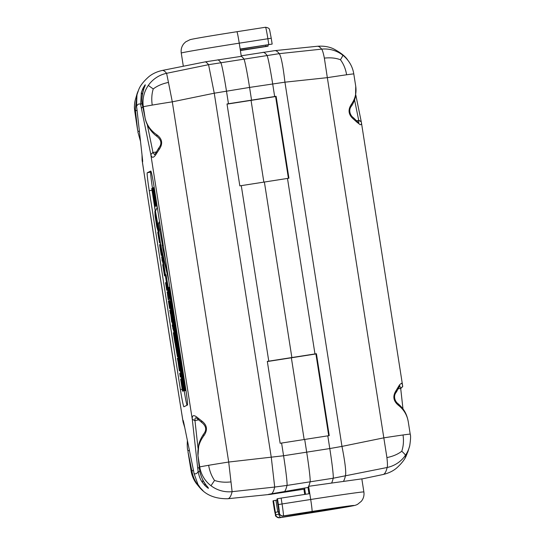 <?xml version="1.0" encoding="UTF-8"?>
<svg xmlns="http://www.w3.org/2000/svg" width="545" height="545" viewBox="0 0 545 545"><rect width="100%" height="100%" fill="white"/><g stroke="black" fill="none" stroke-linecap="round" stroke-linejoin="round"><path stroke-width="0.82" d="M281.138 498.103L277.48 498.723L278.393 504.575L282.058 503.955A11.847 0.538 81.1 0 1 283.38 515.904L312.026 511.435A11.847 0.538 81.1 0 0 310.698 499.486L309.778 493.641L281.138 498.103L282.058 503.955L310.698 499.486A56.258 0.783 -8.9 0 1 363.876 491.951L361.826 478.864L331.558 483.074A1065.972 48.355 -98.9 0 0 333.206 478.224L387.154 467.494A29.607 29.403 13.6 0 0 409.724 445.701L407.939 451.662L405.248 457.405M407.02 453.924C404.594 458.815 404.581 458.863 406.965 454.067L407.006 453.951M275.361 512.348L273.488 500.671L272.977 500.916L273.897 506.768A8.291 0.375 -98.9 0 0 275.532 514.787A3.556 3.549 64 0 0 279.592 517.75A11.847 0.538 -98.9 0 0 279.585 517.75A11.847 0.538 -98.9 0 0 279.592 517.75L279.783 517.655A3.556 3.549 -116 0 1 275.729 514.691L275.361 512.348L278.924 511.721M273.488 500.671L277.146 500.065M299.941 513.547A3.556 1.914 -98.4 0 0 299.975 513.54A3.556 1.914 -98.4 0 0 300.009 513.533L283.189 515.992A3.556 3.549 -116 0 1 279.135 513.029L276.969 498.975L277.48 498.723M296.432 514.064A3.556 1.635 80.7 0 0 297.584 514.718L334.535 508.955L336.701 507.811M354.55 99.905L358.739 120.425L358.617 122.734M399.417 385.983L399.948 385.792L398.538 388.067L398.361 386.786L399.587 384.736L401.474 383.271L402.251 384.062L402.721 386.555L400.711 388.537L398.252 388.708M399.744 386.003L400.691 388.326L402.707 386.432L402.578 385.431L361.424 122.625L361.41 124.464L360.225 124.737L356.927 122.196L356.73 120.976L353.433 117.74L353.691 119.26C348.453 114.934 347.676 109.967 351.361 104.367A2.371 1.472 -146.8 0 1 351.566 105.962L351.566 105.962C353.507 103.025 354.829 99.776 355.544 96.227L355.742 86.342C356.668 92.848 355.211 98.856 351.361 104.367M342.682 55.12C342.941 55.406 342.199 56.953 340.448 59.759C343.602 63.969 345.653 68.983 346.613 74.781A29.607 0.416 -8.9 0 1 353.794 73.929C352.983 68.874 351.014 64.33 347.873 60.277A29.607 29.485 142 0 0 347.867 60.27A29.607 29.485 142 0 0 321.639 49.132L279.244 53.662C281.118 56.196 283.012 65.7 284.933 82.179L341.974 446.396L383.741 437.86A29.607 0.416 171.1 0 1 403.021 434.978A29.607 0.416 171.1 0 1 410.201 434.127C410.835 435.578 410.678 439.433 409.724 445.701A29.607 29.403 13.6 0 0 409.724 445.694M336.987 507.77L300.002 513.533A3.556 3.556 0 0 0 300.002 513.533L336.96 507.77A38.491 0.538 -8.9 0 1 348.16 506.4A38.491 0.538 -8.9 0 1 334.535 508.955M304.737 494.424L303.919 489.192M305.534 494.301L304.546 488.013L304.716 489.069L270.306 494.369A1065.645 48.341 -98.9 0 0 270.456 494.349L271.655 494.226M398.497 405.364C403.865 409.588 407.122 415.038 408.26 421.714L408.26 421.714C406.706 413.696 404.138 409.213 398.238 403.838L398.497 405.364C393.252 401.031 392.475 396.072 396.161 390.472L396.372 392.066L398.538 388.067M405.371 455.409C405.5 454.898 404.295 453.508 401.754 451.246C403.457 446.212 403.879 440.789 403.021 434.978M353.691 119.26L356.927 122.196M356.546 120.765L358.739 120.425L361.267 121.753L361.424 122.625L361.219 121.549L358.699 120.227M398.361 386.786L396.161 390.472M340.448 59.759C335.87 57.995 330.508 57.45 324.357 58.117C323.314 52.906 322.408 49.915 321.639 49.132A1063.411 48.239 -98.9 0 0 317.353 46.264C323.451 45.821 328.792 46.652 333.37 48.757C340.748 52.654 345.578 56.496 347.867 60.27M346.613 74.781A29.607 0.416 -8.9 0 0 327.334 77.656L324.357 58.117M401.754 451.246C397.925 454.244 392.972 456.356 386.916 457.582L327.334 77.656L284.933 82.179L249.569 87.425L251.558 100.137L251.054 100.382L263.855 182.125L251.054 100.382L251.558 100.137L249.569 87.425A29.607 1.342 81.1 0 0 243.867 58.874A1065.972 48.355 -98.9 0 0 241.299 56.339A1065.972 48.355 81.1 0 1 243.867 58.874A29.607 1.342 81.1 0 1 249.569 87.425L214.253 93.202L172.295 101.833L228.702 462.037L232.116 491.672L274.7 487.053L271.287 457.419L214.253 93.202L208.565 64.685L166.6 73.309A29.607 29.485 142 0 0 143.335 106.766A29.607 0.416 -8.9 0 1 152.232 105.09A29.607 0.416 -8.9 0 1 172.295 101.833L168.466 82.431C162.376 83.664 157.301 85.838 153.24 88.951C151.721 93.897 151.387 99.279 152.232 105.09M406.4 455.375C404.983 459.176 401.713 463.413 396.583 468.08C392.979 471.105 388.462 473.251 383.046 474.518A1063.411 48.239 -98.9 0 0 387.148 467.494C387.618 466.295 387.536 462.991 386.909 457.582M331.558 483.074L308.634 486.317A1065.972 48.355 -98.9 0 0 310.105 481.828A29.607 1.342 -98.9 0 0 306.685 452.159L304.696 439.447L281.588 443.051A236.884 3.304 171.1 0 0 280.144 443.276L267.316 361.376A236.884 3.304 171.1 0 1 268.767 361.151L291.868 357.547L291.364 357.793L304.165 439.529L291.364 357.793L291.868 357.547L264.386 182.037L291.868 357.547L314.969 353.943A236.884 3.304 -8.9 0 1 316.42 353.719L329.241 435.619A236.884 3.304 -8.9 0 0 327.797 435.843L304.696 439.447L306.685 452.159A29.607 1.342 -98.9 0 1 310.105 481.828A1065.972 48.355 81.1 0 1 308 487.468L271.662 493.763C267.718 494.444 267.316 494.642 270.456 494.349L268.372 494.499M309.778 493.641L308.634 486.317M308.981 493.763L308 487.468M241.217 55.808L274.83 50.63A1065.645 48.341 81.1 0 1 279.244 53.662L208.565 64.685A1065.645 48.341 81.1 0 0 205.37 61.844L241.299 56.339L240.154 49.023L272.159 44.084L240.195 49.268M328.717 435.7L315.916 353.964L267.343 361.539M288.407 178.297L275.606 96.554L227.033 104.129M275.606 96.554L276.111 96.308A236.884 3.304 -8.9 0 0 274.666 96.533L228.457 103.741A236.884 3.304 171.1 0 0 227.006 103.966L239.834 185.865A236.884 3.304 171.1 0 1 241.278 185.641L287.488 178.433A236.884 3.304 -8.9 0 1 288.932 178.208L276.111 96.308M208.64 465.294A29.607 0.416 171.1 0 0 199.743 466.97A29.607 29.403 13.6 0 0 210.99 485.718L214.546 480.438C211.583 476.132 209.607 471.084 208.64 465.294A29.607 0.416 171.1 0 1 228.702 462.037L283.577 455.756A29.607 1.342 81.1 0 1 286.997 485.425L333.206 478.224A29.607 1.342 -98.9 0 0 329.786 448.555L341.974 446.396C345.183 462.712 346.32 472.59 345.387 476.023A1065.645 48.341 -98.9 0 1 343.473 481.351M315.916 353.964L316.42 353.719M183.072 379.048L181.533 369.176L183.072 379.048M176.042 346.266L177.425 356.757L175.258 344.215L175.224 342.955L175.892 342.853L175.279 342.934L176.042 346.266L176.416 346.204M181.519 382.644L183.011 390.636L181.976 385.88L182.507 391.147L180.62 379.109L181.165 378.884L181.519 382.644L182.112 382.549M181.737 382.536L182.098 382.481M155.454 214.696L155.516 217.36L157.968 230.767L156.79 226.89L155.046 215.779L154.896 211.126L155.454 214.696L155.816 214.641M178.058 361.723L177.357 358.249L177.895 358.004L179.005 367.371L179.666 366.942M178.971 366.955L179.652 366.853M158.595 233.58L159.004 236.414L158.724 235.174L158.343 235.876L158.888 239.187L159.283 239.166L159.842 242.689L159.474 242.791L157.73 232.449L158.105 231.605L158.649 235.174L158.779 233.553M178.923 366.417L179.571 366.315M178.889 366.07L179.516 365.974M180.845 357.718L185.464 389.927L185.872 389.866M155.236 206.262L152.484 188.1L155.236 206.262L157.083 205.976M155.305 206.112L157.062 205.84M174.598 337.886L174.291 335.829L174.516 337.893M158.636 237.92L159.229 237.784L159.862 240.454M161.375 252.914L160.911 251.701L161.211 255.176L159.583 244.746L160.107 244.392L161.375 252.914L161.797 252.853M161.354 252.737L161.77 252.669M185.464 389.927L174.393 319.275L174.993 320.371M183.011 390.636L183.365 390.581M161.627 257.485L162.001 257.363L161.715 254.685L162.962 263.48L162.546 260.851L162.131 261.055L161.858 257.444M175.776 346.838L176.846 352.445L175.933 346.811M177.568 344.195L176.948 344.29L176.396 340.768L177.016 340.666M180.293 377.011L179.721 373.339L180.266 373.148L180.851 376.854L180.293 377.011L180.96 376.908L180.327 376.997M180.851 376.854L180.484 376.915M169.052 304.355L169.57 308.545L168.391 301.01L168.93 300.745L170.088 308.123L169.141 304.342M176.628 352.479L176.832 353.119L176.846 352.458M179.291 367.003L179.843 370.437L179.359 370.852L179.278 370.518L178.065 361.723M161.306 252.308L161.708 252.246M161.279 252.076L161.667 252.015M166.988 292.059L167.54 291.868L168.105 295.465L167.676 295.601L168.167 299.593L167.213 292.025M160.639 249.412L160.516 247.846L160.755 249.392M175.02 320.487L173.644 314.717L169.938 291.078L169.032 287.242L172.745 310.957L170.864 303.068L166.048 274.7L169.781 298.524L170.142 298.469M158.711 238.349L159.188 237.831M202.951 480.193L202.338 482.332C200.301 479.498 198.911 475.894 198.162 471.5L199.954 471.813M192.283 419.289C191.976 414.943 193.884 414.52 197.999 418.035L198.203 419.439L195.968 417.715M198.618 419.841L194.96 420.624L192.29 419.371L194.933 420.413L195.035 418.499L195.832 417.743M175.177 341.524L174.686 339.685L174.993 343.166L173.358 332.736L173.889 332.382L175.177 341.524L175.674 341.449M175.183 341.483L175.667 341.402M159.283 239.166L159.229 238.267M203.878 435.714A2.371 1.315 -144.8 0 1 203.578 434.113L203.578 434.113C206.889 430.032 206.289 426.163 201.779 422.498L201.548 420.822C207.161 424.964 207.938 429.93 203.878 435.714C199.293 441.852 197.324 448.542 197.992 455.77A2.371 1.649 173.7 0 1 197.971 455.668A2.371 1.649 173.7 0 1 197.964 455.545M173.889 332.382L174.243 332.327M175.94 345.728L176.335 345.666M155.523 217.046L156.177 216.937M175.286 342.962L175.899 342.88L175.286 342.962M175.272 342.934L175.892 342.819M177.22 353.93L177.616 353.869M177.152 353.405L177.534 353.344M184.047 380.88L183.42 380.975L184.782 390.261L172.261 310.323L172.533 311.461L173.119 311.372M172.533 311.461L181.267 367.207L181.887 367.112M161.395 253.568L161.913 253.554M161.402 253.534L161.892 253.459M158.5 237.048L159.304 236.918M158.431 236.584L159.235 236.462M158.554 237.422L159.365 237.293M159.508 221.461L158.602 223.198L162.246 243.894L163.003 243.778M159.951 229.227L160.707 229.111M161.095 250.761L161.463 250.707M161.061 250.509L161.422 250.448M169.781 298.524L167.915 290.696L161.674 250.864L168.725 280.321M164.501 275.797L162.689 264.618L163.214 264.441L163.813 268.045L164.168 267.99L163.602 268.092L164.999 275.62L164.501 275.797L165.373 275.668M160.809 248.874L161.17 248.813M159.699 240.672L159.351 239.166M167.54 291.868L167.901 291.813M170.422 313.77L169.815 310.112L170.36 309.887L170.714 313.647L171.307 313.552M170.932 313.538L171.293 313.484M174.836 338.493L175.204 338.438M174.802 338.247L175.163 338.186M178.556 362.636L178.985 362.568M177.438 356.723L178.058 356.655L177.425 356.757M177.438 356.709L178.052 356.614L177.438 356.696M181.71 379.708L180.17 369.837L181.71 379.708M151.803 188.427L183.42 390.922L151.721 188.475L152.43 188.332M176.58 349.488L176.927 349.44M176.464 348.773L176.812 348.718M161.17 251.286L161.545 251.225M161.136 251.02L161.504 250.966M176.996 352.247L177.357 352.186M176.9 351.607L177.254 351.552M174.877 338.752L175.245 338.69M170.714 313.647L172.206 321.639L171.171 316.883L171.702 322.149L172.629 322.006M167.22 289.838L166.184 286.071L166.709 290.26L165.53 282.726L166.068 282.46L167.22 289.838L167.581 289.783M166.709 290.26L167.635 290.117M183.42 390.922L185.756 390.561L183.508 390.881M205.111 483.756L204.968 485.568C209.151 489.342 209.573 489.233 206.228 485.234L206.017 484.968M137.115 110.771A2.371 1.649 173.7 0 1 135.323 109.49L137.633 130.303A2.371 1.649 -6.3 0 0 139.425 131.577M138.069 91.178L137.19 93.365L135.323 109.49A1033.838 46.897 81.1 0 0 134.819 111.439A29.607 29.389 -167.2 0 1 135.167 100.348A29.607 29.389 -167.2 0 1 135.174 100.341L137.19 93.365M182.684 381.541L182.064 381.643M180.524 367.773L179.904 367.868M155.516 217.36L156.224 217.251M178.467 361.682L178.835 361.621M178.453 361.587L178.821 361.533M136.938 94.85L138.737 89.625C140.167 85.722 143.567 81.382 148.935 76.613C152.491 73.739 156.871 71.695 162.083 70.482A1063.411 48.239 81.1 0 1 166.6 73.309L168.466 82.431M138.171 90.933L136.958 94.769L136.543 106.316A10.662 0.484 81.1 0 1 137.136 110.928L142.436 158.656A10.662 0.484 81.1 0 1 142.252 160.986L142.538 159.644M159.474 242.791L160.21 242.675M174.986 339.542L175.367 339.481M174.952 339.269L175.327 339.215M175.395 343.255L175.946 343.173M175.34 343.091L175.919 342.996M168.296 299.532L169.093 299.409M167.676 295.601L168.473 295.472M180.109 355.469L178.569 345.598L180.109 355.469M168.105 276.335L161.027 246.722L158.758 232.225L158.956 230.637L155.461 211.167L157.294 207.332M175.299 342.996L175.899 342.9L175.313 343.016M158.888 239.187L159.344 239.119M164.999 275.62L165.353 275.559M173.692 331.162L172.179 325.215L172.608 325.099L172.329 322.429L173.692 331.162L174.053 331.108M172.329 322.429L172.69 322.374M179.359 370.852L180.048 370.75M177.452 356.055L177.949 355.974M177.432 355.837L177.915 355.762M199.361 468.114A2.371 1.649 -6.3 0 0 199.368 468.209A2.371 1.649 -6.3 0 0 199.381 468.325L197.992 455.77L199.743 466.97A1033.838 46.897 81.1 0 1 199.381 468.325C200.035 474.47 202.311 480.104 206.228 485.234M159.079 149.609L158.779 148.008C162.083 143.935 161.483 140.058 156.98 136.393L156.742 134.717C162.362 138.866 163.139 143.826 159.079 149.609L156.565 153.445C153.772 158.125 151.864 158.5 150.836 154.569L152.982 152.511L156.388 151.98M180.518 357.772L174.672 320.426M183.154 372.467L183.515 374.749M156.953 205.996L157.192 207.543M158.105 231.605L158.466 231.55M182.303 386.153L182.664 386.098M142.225 103.414L140.665 104.306L141.319 92.65L142.368 94.346M161.334 252.533L161.742 252.464M175.136 340.72L175.551 340.659M175.115 340.516L175.517 340.455M155.495 216.29L156.061 216.202M155.489 216.093L156.034 216.011M157.968 230.767L158.336 230.712M157.873 230.147L158.234 230.085M183.74 422.613L183.031 421.421A10.662 0.484 81.1 0 1 183.869 423.247L193.209 469.007A10.662 0.484 81.1 0 1 194.04 473.51L197.917 484.348M184.741 427.546L183.106 422.096L184.135 424.575M155.523 217.223L156.204 217.121M155.523 217.196L156.197 217.087M178.515 362.227L178.917 362.166M177.895 358.004L178.256 357.949M184.782 390.261L185.906 390.084M184.871 390.22L185.899 390.056M174.761 337.975L175.122 337.914M149.248 190.689A17.767 0.804 -98.9 0 1 147.259 172.765L150.802 171.041A17.767 0.804 -98.9 0 1 154.303 188.223L185.45 387.127A17.767 0.804 -98.9 0 1 187.446 405.051L183.903 406.774A17.767 0.804 -98.9 0 0 183.903 406.774A17.767 0.804 -98.9 0 1 180.402 389.593L149.248 190.689L152.001 190.259M180.62 379.109L181.015 379.048M178.494 361.982L178.883 361.921M166.068 282.46L166.429 282.405M184.769 427.655L184.551 426.871M187.5 441.702L187.432 440.735M174.652 337.28L175.013 337.226M174.584 336.858L174.945 336.803M147.3 124.682L152.982 152.511L154.514 154.644M152.941 152.314L150.836 154.569M169.57 308.545L170.496 308.402M158.868 239.098L159.331 239.03M174.911 339.01L175.286 338.949M158.677 238.145L159.208 238.063M164.454 275.865L165.38 275.716L164.481 275.831M178.753 356.13L177.207 346.266L178.753 356.13M169.815 310.112L170.217 310.05M175.681 341.497L175.156 341.62L175.688 341.531M156.408 203.81L153.847 187.439L156.735 203.762M158.779 238.703L159.269 238.628M158.745 238.533L159.249 238.458M171.702 322.149L170.612 313.641M177.077 352.84L177.452 352.785M179.366 367.398L179.727 367.344M159.842 242.689L160.203 242.634M155.856 204.961L153.165 187.766L155.856 204.961L156.899 204.797M153.165 187.766L153.785 187.671M156.217 219.574L156.579 219.519M175.183 341.429L175.66 341.354M164.427 271.962L164.788 271.907M156.34 203.959L156.756 203.891M177.452 356.328L177.99 356.246M179.721 357.963L179.101 358.065L184.101 390.588L170.135 301.412L170.415 302.577L170.776 302.516M170.135 301.412L170.592 301.344M177.411 355.565L177.874 355.49M172.206 321.639L172.561 321.584M171.498 317.156L171.859 317.101M166.831 290.199L167.628 290.076M184.101 390.588L185.934 390.302L184.19 390.547M158.602 223.198L159.753 223.014M160.979 249.985L161.34 249.93M160.932 249.665L161.293 249.603M173.569 331.224L174.059 331.149M169.693 308.484L170.49 308.361M147.259 172.765L151.231 171.995M184.196 390.881A17.767 0.804 -98.9 0 0 186.983 405.276M154.991 211.719L155.352 211.658M175.088 340.298L175.483 340.237M175.054 340.06L175.449 340.005M177.459 356.219L177.977 356.137M200.029 487.468L200.294 488.129C204.075 491.91 204.082 491.808 200.322 487.836L197.978 484.451M203.087 490.786L200.274 487.775M154.896 211.126L155.257 211.072M169.958 308.184L170.456 308.109M170.088 308.123L170.449 308.068M158.84 238.989L159.31 238.914M158.806 238.853L159.297 238.778M175.844 345.237L176.26 345.169M160.877 249.29L161.231 249.235M170.36 309.887L170.721 309.833M178.038 356.559L177.445 356.655L178.045 356.587M202.338 482.332L204.968 485.568M156.599 221.985L156.96 221.924M168.167 299.593L169.1 299.45M183.42 380.975L181.267 367.207M167.097 289.899L167.588 289.824M175.265 342.928L175.892 342.832L175.258 342.921M175.599 344.038L176.069 343.963M175.524 343.732L176.021 343.65M162.962 263.48L163.452 263.405M140.515 141.353L140.338 140.501M142.013 154.889L142.061 155.523M175.17 341.061L175.606 340.993M175.156 340.904L175.579 340.836M162.246 243.894L162.103 245.638L165.612 260.415M143.948 88.454L144.05 88.188C146.04 83.501 145.624 83.664 142.817 88.665L141.319 92.65M143.349 90.163L142.817 88.665M182.507 391.147L184.837 390.704M163.084 263.419L163.446 263.364M161.245 251.824L161.627 251.763M176.137 346.831L176.505 346.777M175.027 339.808L175.408 339.753M170.415 302.577L176.396 340.768M179.101 358.065L176.948 344.29M161.211 251.552L161.586 251.49M175.674 344.392L176.124 344.317M156.66 222.489L157.035 222.435M175.456 343.466L175.981 343.391M145.072 85.729L143.989 88.317C141.734 96.036 141.284 101.942 142.654 106.037L145.106 118.074A2.371 1.696 -11.5 0 1 145.093 117.965L142.633 105.928A2.371 1.696 168.5 0 0 142.654 106.037A2.371 1.696 168.5 0 0 142.681 106.146M162.103 245.638L163.268 245.454M156.694 224.778L157.389 224.676M137.633 130.303L134.758 111.228A29.607 4.755 -8.4 0 0 134.819 111.439A796.953 36.154 81.1 0 0 137.633 130.303M155.788 205.111L156.919 204.934M142.334 157.723L142.122 160.359L142.013 154.855M172.745 328.798L173.181 328.73M158.779 148.008L156.326 152.109L156.565 153.445M158.343 235.876L158.833 235.801M158.323 235.631L158.793 235.556M175.177 341.19L175.619 341.116M158.595 237.681L159.406 237.552M161.715 254.685L162.076 254.631M174.713 337.648L175.068 337.593M200.294 487.802L197.944 484.403L194.054 473.571M175.183 341.293L175.64 341.218M175.183 341.368L175.647 341.293M161.402 253.377L161.872 253.302M161.402 253.302L161.858 253.227M161.402 253.2L161.845 253.132M161.388 253.071L161.824 253.003M161.211 255.176L161.647 255.108M157.41 227.176L157.771 227.115M156.81 225.242L157.457 225.14M156.742 134.717C150.522 130.425 146.639 124.839 145.093 117.965L143.335 106.766A1033.838 46.897 81.1 0 0 142.633 105.928C141.4 100.035 141.87 94.121 144.05 88.188M162.131 261.055L162.567 260.987M177.445 356.614L178.031 356.519M176.696 350.231L177.043 350.176M193.421 470.062A2.371 1.696 168.5 0 0 192.072 471.888C193.196 477.795 195.941 483.211 200.294 488.129M210.99 485.718A29.607 29.403 13.6 0 0 232.116 491.672A1063.411 48.239 81.1 0 1 227.783 498.736C206.18 499.05 199.811 487.325 196.534 483.762A29.607 29.471 -36.6 0 1 196.527 483.756A29.607 29.471 -36.6 0 1 191.077 470.662A29.607 5.573 170.6 0 0 191.084 470.921L187.998 451.934A2.371 1.696 -11.5 0 1 189.347 450.109M163.214 264.441L163.602 264.352M168.93 300.745L169.291 300.69M158.377 236.196L158.902 236.114M175.177 341.558L175.681 341.477M175.756 344.787L176.185 344.719M178.951 366.744L179.618 366.642M168.105 295.465L168.466 295.41M158.35 235.324L158.738 235.263M177.377 355.238L177.82 355.17M161.02 250.257L161.388 250.203M161.402 253.439L161.879 253.364M176.355 348.085L176.703 348.03M176.246 347.438L176.6 347.383M177.282 354.42L177.697 354.352M176.805 350.939L177.152 350.885M150.767 172.22A17.767 0.804 -98.9 0 0 152.45 188.114M158.329 235.351L158.745 235.29M152.484 188.1L153.111 188.005M177.329 354.856L177.765 354.788M160.107 244.392L160.468 244.337M161.402 253.493L161.885 253.418M194.04 473.51A1033.838 46.897 81.1 0 0 198.162 471.5A10.662 0.484 81.1 0 1 197.569 466.888A2.371 1.649 -6.3 0 0 199.361 468.162M158.316 235.454L158.758 235.386M201.548 420.822L197.999 418.035M153.24 88.951L148.308 85.429M214.546 480.438C219.356 482.093 224.847 482.577 231.019 481.896M183.031 421.421A796.953 36.154 81.1 0 1 174.264 366.683L183.106 422.096M191.084 470.921L191.084 470.921C191.315 472.433 192.051 477.345 196.527 483.756M142.122 160.359L150.652 215.902A796.953 36.154 81.1 0 1 142.252 160.986M240.4 50.576L267.656 46.277L268.16 46.025L267.99 44.935L268.16 46.025L240.359 50.331M162.083 70.482L205.37 61.844M284.599 491.495A1065.972 48.355 -98.9 0 0 286.997 485.425L274.7 487.046A1065.645 48.341 -98.9 0 1 271.662 493.763M278.393 504.575A8.291 0.375 81.1 0 1 279.326 512.94A3.556 3.549 64 0 0 283.38 515.904L283.189 515.992M278.502 511.789L278.87 514.126L279.442 514.037M279.783 517.655L281.043 517.43A3.556 1.635 -99.3 0 1 278.87 514.126L275.532 514.787M277.752 511.912L275.927 500.256M279.326 512.94L279.129 513.036C280.375 516.646 283.352 516.061 282.794 516.04L284.238 515.863A3.556 1.914 81.6 0 1 284.211 515.863M284.272 515.856A3.556 1.914 81.6 0 1 284.238 515.863L299.975 513.54M312.026 511.435A44.418 0.62 -8.9 0 1 353.971 505.522A44.418 0.62 -8.9 0 1 308.232 513.281A11.847 0.538 -98.9 0 0 308.232 513.281A11.847 0.538 -98.9 0 0 308.225 513.281L279.592 517.75C276.329 516.892 274.98 516.013 275.525 515.1L272.977 500.916M281.043 517.43L297.584 514.718L297.556 513.894M361.185 121.365L355.783 94.885M355.783 94.871L361.219 121.549M402.973 408.893L400.711 388.537M263.146 52.238A1065.972 48.355 81.1 0 1 266.975 55.27A29.607 1.342 -98.9 0 1 272.67 83.828L274.666 96.533M327.797 435.843L329.786 448.555L306.685 452.159L283.577 455.756L281.588 443.051M287.488 178.433L314.969 353.943M178.978 367.023L179.659 366.914M155.516 216.876L156.149 216.781M136.543 106.316A1033.838 46.897 81.1 0 1 140.665 104.306A10.662 0.484 81.1 0 0 141.496 108.809L150.788 154.364L192.29 419.371L197.569 466.888M194.96 420.624L198.039 448.351M177.452 356.491L178.017 356.403M177.452 356.416L178.004 356.328M160.734 248.404L161.095 248.343M178.61 363.181L179.067 363.106M155.659 217.816L156.299 217.714M141.496 108.809A2.371 1.696 -11.5 0 1 142.845 106.983M178.017 358.78L178.379 358.726M157.58 228.246L157.941 228.191M180.402 389.593L182.221 389.307M156.034 218.981L156.483 218.906M178.815 365.334L179.4 365.239M178.658 363.665L179.141 363.59M175.327 343.064L175.912 342.969M175.32 343.037L175.906 342.948M178.835 365.484L179.421 365.388M155.475 215.398L155.924 215.329M155.468 215.261L155.904 215.193M155.502 216.481L156.088 216.392M187.998 451.934L192.072 471.888A1033.838 46.897 81.1 0 1 191.077 470.662A796.953 36.154 81.1 0 1 187.998 451.934M177.445 356.559L178.024 356.471M174.516 336.388L174.87 336.333M174.196 334.378L174.557 334.323M160.421 246.388L160.782 246.333M155.489 216.024L156.02 215.943M174.264 366.683L150.652 215.902M265.756 45.283L265.926 46.345M268.801 44.554L267.881 38.709A11.847 0.538 -98.9 0 0 265.551 27.25A11.847 0.538 -98.9 0 0 265.544 27.25L236.918 31.719A11.847 0.538 -98.9 0 0 236.905 31.719A11.847 0.538 -98.9 0 1 239.241 43.171A56.258 0.783 171.1 0 0 181.26 53.049C180.777 49.575 181.621 46.461 183.794 43.709L185.654 41.883L189.926 39.73C192.147 38.933 212.53 35.541 236.911 31.719L265.551 27.25C270.613 28.197 269.094 29.866 269.666 30.084L271.24 38.232L239.241 43.171L240.154 49.023M272.153 44.077L271.24 38.232L272.159 44.084M217.939 59.793A1065.972 48.355 81.1 0 1 220.766 62.471A29.607 1.342 81.1 0 1 226.468 91.029L228.457 103.741M268.767 361.151L241.278 185.641M278.761 510.699L279.129 513.036M363.876 491.951C364.36 495.412 363.522 498.512 361.376 501.25L357.54 504.363C354.918 505.562 355.17 505.379 346.681 506.986L279.585 517.75M278.802 510.672L276.969 498.975M351.566 105.962C347.976 110.022 350.374 115.792 353.433 117.74M356.73 120.976L358.91 122.904L358.29 122.87M396.372 392.066C392.781 396.126 395.173 401.897 398.238 403.845M317.353 46.264L274.83 50.63M383.046 474.518L361.846 478.973M353.794 73.929L355.742 86.342M408.26 421.714L410.201 434.127M136.536 106.295L137.129 110.86M203.578 434.113C201.207 437.724 199.62 441.123 198.823 444.332L197.971 455.668L199.368 468.223C199.647 472.399 202.331 480.963 206.112 485.111L207.911 487.291M137.197 93.338L138.11 91.083M187.405 440.585L187.371 441.028C187.119 444.945 187.242 448.106 187.732 450.504M137.824 131.781L140.521 141.434M137.122 110.826L142.422 158.554M142.429 158.588L142.654 161.197M183.89 423.356L193.23 469.116M145.106 118.074C146.155 123.885 150.216 131.59 156.98 136.393M154.671 154.623L156.326 152.109M198.203 419.439L201.779 422.498M134.758 111.228C134.574 108.046 133.866 108.094 135.174 100.341M150.618 215.902L174.237 366.731M181.26 53.049L183.29 66.027M227.783 498.736L270.306 494.369M183.883 423.308L183.345 420.958M193.223 469.068L194.04 473.523"/></g></svg>
